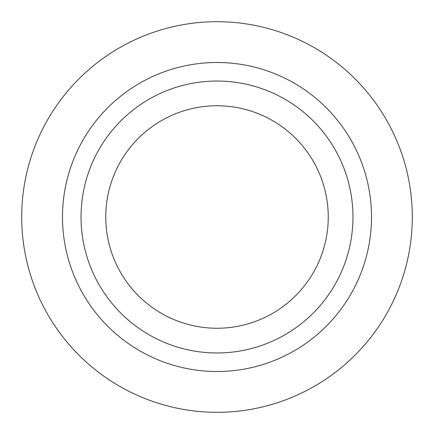 <?xml version="1.0" encoding="UTF-8"?>
<svg xmlns="http://www.w3.org/2000/svg" width="434" height="434" viewBox="0 0 434 434"><rect width="100%" height="100%" fill="white"/><g stroke="black" fill="none" stroke-linecap="round" stroke-linejoin="round"><path stroke-width="0.65" d="M21.7 217A195.3 195.3 0 0 1 314.65 47.865A195.3 195.3 0 0 1 314.65 386.135A195.3 195.3 0 0 1 21.7 217M105.755 217A111.245 111.245 0 0 1 272.623 120.657A111.245 111.245 0 0 1 272.623 313.343A111.245 111.245 0 0 1 105.755 217M371.509 217A154.509 154.509 0 0 1 139.743 350.808A154.509 154.509 0 0 1 139.743 83.192A154.509 154.509 0 0 1 371.509 217M81.033 217A135.967 135.967 0 0 0 284.986 334.75A135.967 135.967 0 0 0 284.986 99.25A135.967 135.967 0 0 0 81.033 217"/></g></svg>
